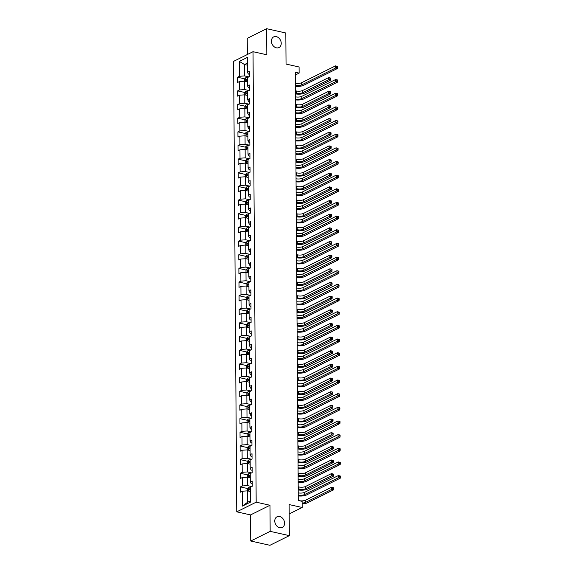 <?xml version="1.0" encoding="UTF-8"?>
<svg xmlns="http://www.w3.org/2000/svg" width="574" height="574" viewBox="0 0 574 574"><rect width="100%" height="100%" fill="white"/><g stroke="black" fill="none" stroke-linecap="round" stroke-linejoin="round"><path stroke-width="0.86" d="M279.631 516.514A5.948 4.614 -116.4 0 1 284.381 521.615A5.948 4.614 -116.4 0 1 282.322 527.441A5.948 4.614 -116.4 0 1 279.71 527.721A5.948 4.614 -116.4 0 1 274.968 522.613A5.948 4.614 -116.4 0 1 277.027 516.787A5.948 4.614 -116.4 0 1 279.631 516.514M276.281 36.621A5.948 4.614 -116.4 0 1 281.03 41.73A5.948 4.614 -116.4 0 1 278.971 47.549A5.948 4.614 -116.4 0 1 276.359 47.829A5.948 4.614 -116.4 0 1 271.617 42.727A5.948 4.614 -116.4 0 1 273.676 36.901A5.948 4.614 -116.4 0 1 276.281 36.621M250.745 541.009L269.923 545.3L289.339 535.642L270.167 531.352L269.981 505.264L256.176 502.171L236.753 511.836L250.565 514.921L250.745 541.009L270.167 531.352M256.176 502.171L253.026 51.696L233.611 61.353L236.753 511.836M253.026 51.696L266.838 54.788L266.652 28.7L247.236 38.358L247.351 54.523M266.652 28.7L285.83 32.991L286.046 64.066L299.09 66.986L299.133 73.113L295.294 72.252L298.286 500.499L302.125 501.353L302.168 507.481L289.124 504.568L289.339 535.642M239.351 61.396L239.458 76.277L237.543 77.232L237.579 82.484L239.494 81.537L239.552 89.939L237.636 90.893L237.672 96.145L239.588 95.191L239.645 103.593L237.729 104.547L237.765 109.799L239.681 108.845L239.738 117.247L237.823 118.201L237.858 123.453L239.774 122.499L239.839 130.908L237.923 131.855L237.959 137.107L239.875 136.16L239.932 144.562L238.016 145.516L238.052 150.768L239.968 149.814L240.025 158.216L238.11 159.17L238.145 164.422L240.061 163.468L240.126 171.877L238.21 172.824L238.246 178.076L240.162 177.129L240.219 185.531L238.303 186.485L238.339 191.738L240.255 190.783L240.312 199.185L238.397 200.139L238.432 205.392L240.348 204.437L240.406 212.839L238.49 213.793L238.533 219.046L240.449 218.091L240.506 226.5L238.59 227.448L238.626 232.707L240.542 231.752L240.599 240.154L238.684 241.109L238.719 246.361L240.635 245.407L240.693 253.808L238.777 254.763L238.813 260.015L240.728 259.061L240.793 267.47L238.877 268.417L238.913 273.669L240.829 272.722L240.886 281.124L238.971 282.078L239.006 287.33L240.922 286.376L240.98 294.778L239.064 295.732L239.1 300.984L241.015 300.03L241.073 308.432L239.157 309.386L239.2 314.638L241.116 313.684L241.173 322.093L239.258 323.047L239.293 328.299L241.209 327.345L241.267 335.747L239.351 336.701L239.387 341.953L241.302 340.999L241.36 349.401L239.444 350.355L239.48 355.607L241.396 354.653L241.46 363.062L239.545 364.009L239.58 369.261L241.496 368.314L241.554 376.716L239.638 377.67L239.674 382.923L241.589 381.968L241.647 390.37L239.731 391.325L239.767 396.577L241.683 395.622L241.74 404.024L239.824 404.979L239.867 410.231L241.783 409.276L241.841 417.685L239.925 418.64L239.961 423.892L241.876 422.938L241.934 431.339L240.018 432.294L240.054 437.546L241.97 436.592L242.027 444.994L240.111 445.948L240.147 451.2L242.063 450.246L242.128 458.655L240.212 459.602L240.248 464.854L242.163 463.907L242.221 472.309L240.305 473.263L240.341 478.515L242.257 477.561L242.314 485.963L240.398 486.917L240.434 492.169L242.35 491.215L242.458 506.096L250.436 502.128L250.329 487.247L252.244 486.293L252.208 481.041L250.293 481.995L250.235 473.593L252.151 472.639L252.115 467.387L250.199 468.341L250.142 459.939L252.058 458.985L252.015 453.733L250.099 454.687L250.042 446.278L251.957 445.331L251.921 440.071L250.006 441.026L249.948 432.624L251.864 431.67L251.828 426.417L249.912 427.372L249.855 418.97L251.771 418.016L251.735 412.763L249.819 413.718L249.755 405.309L251.67 404.361L251.634 399.109L249.719 400.056L249.661 391.655L251.577 390.7L251.541 385.448L249.625 386.402L249.568 378.001L251.484 377.046L251.448 371.794L249.532 372.748L249.475 364.347L251.39 363.392L251.347 358.14L249.432 359.094L249.374 350.685L251.29 349.731L251.254 344.479L249.338 345.433L249.281 337.031L251.197 336.077L251.161 330.825L249.245 331.779L249.188 323.377L251.103 322.423L251.068 317.171L249.152 318.125L249.087 309.716L251.003 308.769L250.967 303.517L249.051 304.464L248.994 296.062L250.91 295.108L250.874 289.856L248.958 290.81L248.901 282.408L250.816 281.454L250.781 276.202L248.865 277.156L248.807 268.754L250.723 267.8L250.68 262.548L248.764 263.502L248.707 255.093L250.623 254.138L250.587 248.886L248.671 249.841L248.614 241.439L250.529 240.484L250.494 235.232L248.578 236.187L248.52 227.785L250.436 226.83L250.4 221.578L248.485 222.533L248.42 214.124L250.336 213.176L250.3 207.924L248.384 208.871L248.327 200.469L250.242 199.515L250.207 194.263L248.291 195.217L248.233 186.815L250.149 185.861L250.113 180.609L248.198 181.563L248.14 173.161L250.056 172.207L250.013 166.955L248.097 167.902L248.04 159.5L249.955 158.546L249.92 153.294L248.004 154.248L247.946 145.846L249.862 144.892L249.826 139.64L247.911 140.594L247.853 132.192L249.769 131.238L249.733 125.986L247.817 126.94L247.753 118.531L249.668 117.584L249.633 112.332L247.717 113.279L247.659 104.877L249.575 103.923L249.539 98.671L247.624 99.625L247.566 91.223L249.482 90.269L249.446 85.017L247.53 85.971L247.473 77.562L249.389 76.615L249.346 71.363L247.43 72.31L247.329 57.429L239.351 61.396L244.546 64.546L244.624 75.926L248.865 76.873M250.293 481.995L251.261 483.724L252.23 483.947M251.721 486.558L247.48 485.604L247.423 477.202L250.264 477.841M242.314 485.963L247.48 485.604M242.257 477.561L247.423 477.202L247.423 475.2L248.434 473.837L248.463 477.432M250.199 468.341L251.168 470.07L252.137 470.285M251.627 472.897L247.387 471.95L247.329 463.548L250.171 464.179M242.221 472.309L247.387 471.95M242.163 463.907L247.329 463.548L247.322 461.546L248.341 460.183L248.37 463.778M250.099 454.687L251.075 456.416L252.036 456.631M251.534 459.243L247.294 458.296L247.236 449.894L250.07 450.525A2.461 0.825 -0.4 0 0 250.02 450.511M242.128 458.655L247.294 458.296M242.063 450.246L247.236 449.894L247.229 447.885L248.248 446.522L248.269 450.124M250.006 441.026L250.974 442.762L251.943 442.977M251.441 445.589L247.2 444.635L247.136 436.233L249.977 436.871M242.027 444.994L247.2 444.635M241.97 436.592L247.136 436.233L247.136 434.231L248.155 432.868L248.176 436.47M249.912 427.372L250.881 429.101L251.85 429.316M251.34 431.928L247.1 430.981L247.042 422.579L249.884 423.217A2.461 0.825 -0.4 0 0 249.826 423.203M241.934 431.339L247.1 430.981M241.876 422.938L247.042 422.579L247.035 420.577L248.054 419.214L248.083 422.808M249.819 413.718L250.788 415.447L251.749 415.662M251.247 418.274L247.007 417.327L246.949 408.925L249.79 409.556A2.461 0.825 -0.4 0 0 249.733 409.549M241.841 417.685L247.007 417.327M241.783 409.276L246.949 408.925L246.942 406.916L247.961 405.553L247.99 409.154M249.719 400.056L250.687 401.793L251.656 402.008M251.154 404.62L246.913 403.673L246.849 395.264L249.69 395.902M241.74 404.024L246.913 403.673M241.683 395.622L246.849 395.264L246.849 393.262L247.868 391.899L247.889 395.5M249.625 386.402L250.594 388.132L251.563 388.354M251.053 390.966L246.813 390.011L246.755 381.61L249.597 382.248A2.461 0.825 -0.4 0 0 249.547 382.234M241.647 390.37L246.813 390.011M241.589 381.968L246.755 381.61M249.532 372.748L250.501 374.478L251.469 374.693M250.96 377.305L246.72 376.357L246.662 367.956L249.503 368.587A2.461 0.825 -0.4 0 0 249.446 368.58M241.554 376.716L246.72 376.357M241.496 368.314L246.662 367.956L246.655 365.954L247.674 364.59L247.703 368.185M249.432 359.094L250.4 360.824L251.369 361.039M250.867 363.651L246.626 362.703L246.569 354.294L249.403 354.933M241.46 363.062L246.626 362.703M241.396 354.653L246.569 354.294L246.562 352.293L247.581 350.929L247.602 354.531M249.338 345.433L250.307 347.162L251.276 347.385M250.773 349.997L246.533 349.042L246.468 340.64L249.31 341.279A2.461 0.825 -0.4 0 0 249.26 341.265M241.36 349.401L246.533 349.042M241.302 340.999L246.468 340.64M249.245 331.779L250.214 333.508L251.182 333.724M250.673 336.335L246.433 335.388L246.375 326.986L249.216 327.618A2.461 0.825 -0.4 0 0 249.159 327.611M241.267 335.747L246.433 335.388M241.209 327.345L246.375 326.986L246.368 324.984L247.387 323.621L247.416 327.216M249.152 318.125L250.121 319.854L251.082 320.07M250.58 322.681L246.339 321.734L246.282 313.332L249.123 313.964M241.173 322.093L246.339 321.734M241.116 313.684L246.282 313.332L246.275 311.323L247.294 309.96L247.322 313.562M249.051 304.464L250.02 306.2L250.989 306.416M250.486 309.027L246.246 308.08L246.181 299.671L249.023 300.31A2.461 0.825 -0.4 0 0 248.972 300.295M241.073 308.432L246.246 308.08M241.015 300.03L246.181 299.671M248.958 290.81L249.927 292.539L250.895 292.754M250.386 295.373L246.146 294.419L246.088 286.017L248.929 286.656A2.461 0.825 -0.4 0 0 248.879 286.641M240.98 294.778L246.146 294.419M240.922 286.376L246.088 286.017L246.088 284.015L247.1 282.652L247.129 286.247M248.865 277.156L249.834 278.885L250.802 279.1M250.293 281.712L246.052 280.765L245.995 272.363L248.836 272.994M240.886 281.124L246.052 280.765M240.829 272.722L245.995 272.363L245.988 270.354L247.007 268.998L247.035 272.593M248.764 263.502L249.733 265.231L250.702 265.446M250.199 268.058L245.959 267.111L245.902 258.702L248.736 259.34A2.461 0.825 -0.4 0 0 248.686 259.326M240.793 267.47L245.959 267.111M240.728 259.061L245.902 258.702M248.671 249.841L249.64 251.57L250.608 251.792M250.099 254.404L245.866 253.45L245.801 245.048L248.642 245.686A2.461 0.825 -0.4 0 0 248.592 245.672M240.693 253.808L245.866 253.45M240.635 245.407L245.801 245.048L245.801 243.046L246.82 241.683L246.842 245.285M248.578 236.187L249.547 237.916L250.515 238.131M250.006 240.743L245.765 239.796L245.708 231.394L248.549 232.025M240.599 240.154L245.765 239.796M240.542 231.752L245.708 231.394L245.701 229.392L246.72 228.029L246.748 231.623M248.485 222.533L249.453 224.262L250.415 224.477M249.912 227.089L245.672 226.142L245.615 217.74L248.456 218.371A2.461 0.825 -0.4 0 0 248.399 218.357M240.506 226.5L245.672 226.142M240.449 218.091L245.615 217.74M248.384 208.871L249.353 210.608L250.321 210.823M249.819 213.435L245.579 212.488L245.514 204.079L248.355 204.717A2.461 0.825 -0.4 0 0 248.305 204.703M240.406 212.839L245.579 212.488M240.348 204.437L245.514 204.079L245.514 202.077L246.533 200.713L246.555 204.315M248.291 195.217L249.26 196.947L250.228 197.162M249.719 199.781L245.478 198.826L245.421 190.424L248.262 191.063M240.312 199.185L245.478 198.826M240.255 190.783L245.421 190.424L245.421 188.423L246.433 187.059L246.461 190.654M248.198 181.563L249.166 183.293L250.135 183.508M249.625 186.119L245.385 185.172L245.328 176.77L248.169 177.402A2.461 0.825 -0.4 0 0 248.112 177.395M240.219 185.531L245.385 185.172M240.162 177.129L245.328 176.77M248.097 167.902L249.066 169.639L250.034 169.854M249.532 172.465L245.292 171.518L245.234 163.109L248.068 163.748A2.461 0.825 -0.4 0 0 248.018 163.733M240.126 171.877L245.292 171.518M240.061 163.468L245.234 163.109L245.227 161.107L246.246 159.744L246.268 163.346M248.004 154.248L248.972 155.977L249.941 156.2M249.432 158.811L245.191 157.857L245.134 149.455L247.975 150.094M240.025 158.216L245.191 157.857M239.968 149.814L245.134 149.455L245.134 147.453L246.153 146.09L246.174 149.692M247.911 140.594L248.879 142.323L249.848 142.539M249.338 145.15L245.098 144.203L245.041 135.801L247.882 136.433A2.461 0.825 -0.4 0 0 247.825 136.425M239.932 144.562L245.098 144.203M239.875 136.16L245.041 135.801M247.817 126.94L248.786 128.669L249.747 128.885M249.245 131.496L245.005 130.549L244.947 122.147L247.789 122.779A2.461 0.825 -0.4 0 0 247.731 122.764M239.839 130.908L245.005 130.549M239.774 122.499L244.947 122.147L244.94 120.138L245.959 118.775L245.981 122.377M247.717 113.279L248.686 115.015L249.654 115.231M249.152 117.842L244.911 116.895L244.847 108.486L247.688 109.125M239.738 117.247L244.911 116.895M239.681 108.845L244.847 108.486L244.847 106.484L245.866 105.121L245.887 108.723M247.624 99.625L248.592 101.354L249.561 101.569M249.051 104.181L244.811 103.234L244.754 94.832L247.595 95.471A2.461 0.825 -0.4 0 0 247.538 95.456M239.645 103.593L244.811 103.234M239.588 95.191L244.754 94.832M247.53 85.971L248.499 87.7L249.468 87.915M248.958 90.527L244.718 89.58L244.66 81.178L247.502 81.809A2.461 0.825 -0.4 0 0 247.444 81.802M239.552 89.939L244.718 89.58M239.494 81.537L244.66 81.178L244.653 79.169L245.672 77.813L245.701 81.408M247.43 72.31L248.399 74.046L249.367 74.261M247.38 65.178L244.546 64.546L247.365 63.14M239.458 76.277L244.624 75.926M289.188 513.938L302.168 507.481M295.316 75.015L299.133 73.113M250.307 491.48A2.461 0.825 -0.4 0 1 250.357 491.48L247.523 490.856L247.602 502.236L250.422 500.837M242.458 506.096L247.602 502.236M242.35 491.215L247.523 490.856M237.543 77.232L244.876 78.875M237.636 90.893L244.969 92.529M237.729 104.547L245.069 106.19M237.823 118.201L245.163 119.844M237.923 131.855L245.256 133.498M238.016 145.516L245.356 147.159M238.11 159.17L245.45 160.813M238.21 172.824L245.543 174.467M238.303 186.485L245.636 188.121M238.397 200.139L245.737 201.783M238.49 213.793L245.83 215.437M238.59 227.448L245.923 229.091M238.684 241.109L246.024 242.752M238.777 254.763L246.117 256.406M238.877 268.417L246.21 270.06M238.971 282.078L246.303 283.714M239.064 295.732L246.404 297.375M239.157 309.386L246.497 311.029M239.258 323.047L246.59 324.683M239.351 336.701L246.691 338.344M239.444 350.355L246.784 351.998M239.545 364.009L246.877 365.652M239.638 377.67L246.971 379.314M239.731 391.325L247.071 392.968M239.824 404.979L247.164 406.622M239.925 418.64L247.258 420.276M240.018 432.294L247.358 433.937M240.111 445.948L247.451 447.591M240.212 459.602L247.545 461.245M240.305 473.263L247.638 474.906M240.398 486.917L247.738 488.56M269.981 505.264L250.565 514.921M295.373 83.187A4.649 1.564 179.6 0 0 301.666 82.706L335.496 65.881L337.412 66.311L336.759 66.326L336.766 67.201L337.526 67.373L337.526 66.498M295.388 85.375A4.649 1.564 179.6 0 0 301.68 84.895L335.51 68.069L335.496 65.881L336.759 66.326M336.766 67.201L335.51 68.069L337.426 68.5L303.603 85.325A6.974 2.346 -0.4 0 1 295.395 86.244M337.426 68.5L337.526 67.373M245.672 77.813L245.701 77.777A2.461 0.825 -0.4 0 1 247.753 77.411L247.774 77.411M247.48 79.083A2.461 0.825 179.6 0 0 246.196 79.262L246.203 80.317A2.461 0.825 -0.4 0 1 247.487 80.13M246.196 79.262L247.301 79.513A1.256 0.423 -0.4 0 1 247.48 79.492M295.423 90.771L296.22 90.95A4.649 1.564 179.6 0 0 302.677 90.498L328.629 77.59L330.545 78.021L329.892 78.035L329.899 78.911L330.667 79.083L330.66 78.207M295.438 92.959L296.234 93.139A4.649 1.564 179.6 0 0 302.692 92.687L328.644 79.779L328.629 77.59L329.892 78.035M329.899 78.911L328.644 79.779L330.567 80.209L304.607 93.117A6.974 2.346 -0.4 0 1 295.445 93.892M330.567 80.209L330.667 79.083M295.466 96.841A4.649 1.564 179.6 0 0 301.766 96.36L335.589 79.535L337.505 79.965L336.852 79.98L336.859 80.855L337.627 81.027L337.62 80.152M295.481 99.029A4.649 1.564 179.6 0 0 301.781 98.549L335.603 81.723L335.589 79.535L336.852 79.98M336.859 80.855L335.603 81.723L337.519 82.154L303.696 98.979A6.974 2.346 -0.4 0 1 295.488 99.898M337.519 82.154L337.627 81.027M295.567 110.502A4.649 1.564 179.6 0 0 301.859 110.014L335.682 93.189L337.605 93.619L336.945 93.641L336.952 94.516L337.72 94.681L337.713 93.806M295.581 112.691A4.649 1.564 179.6 0 0 301.874 112.203L335.704 95.377L335.682 93.189L336.945 93.641M336.952 94.516L335.704 95.377L337.62 95.808L303.789 112.633A6.974 2.346 -0.4 0 1 295.588 113.552M337.62 95.808L337.72 94.681M244.768 94.832L244.754 92.83L245.794 91.431A2.461 0.825 -0.4 0 1 247.846 91.072L247.846 91.079M247.573 92.737A2.461 0.825 179.6 0 0 246.296 92.916L246.303 93.971A2.461 0.825 -0.4 0 1 247.581 93.792M246.296 92.916L247.401 93.167A1.256 0.423 -0.4 0 1 247.581 93.146M295.524 104.425L296.313 104.604A4.649 1.564 179.6 0 0 302.771 104.159L328.723 91.244L330.646 91.675L329.985 91.697L329.993 92.572L330.76 92.737L330.753 91.862M295.538 106.613L296.327 106.793A4.649 1.564 179.6 0 0 302.785 106.348L328.744 93.433L328.723 91.244L329.985 91.697M329.993 92.572L328.744 93.433L330.66 93.863L304.708 106.771A6.974 2.346 -0.4 0 1 295.545 107.553M330.66 93.863L330.76 92.737M245.866 105.121L245.887 105.085A2.461 0.825 -0.4 0 1 247.946 104.726L247.961 104.726M247.674 106.398A2.461 0.825 179.6 0 0 246.389 106.577L246.397 107.625A2.461 0.825 -0.4 0 1 247.681 107.446M246.389 106.577L247.494 106.821A1.256 0.423 -0.4 0 1 247.674 106.807M295.617 118.079L296.406 118.258A4.649 1.564 179.6 0 0 302.864 117.813L328.823 104.906L330.739 105.329L330.086 105.351L330.093 106.226L330.854 106.398L330.854 105.523M295.632 120.275L296.421 120.447A4.649 1.564 179.6 0 0 302.885 120.002L328.837 107.094L328.823 104.906L330.086 105.351M330.093 106.226L328.837 107.094L330.753 107.517L304.801 120.432A6.974 2.346 -0.4 0 1 295.639 121.207M330.753 107.517L330.854 106.398M295.66 124.156A4.649 1.564 179.6 0 0 301.953 123.675L335.783 106.85L337.699 107.273L337.046 107.295L337.046 108.17L337.813 108.343L337.806 107.467M295.675 126.345A4.649 1.564 179.6 0 0 301.967 125.864L335.797 109.038L335.783 106.85L337.046 107.295M337.046 108.17L335.797 109.038L337.713 109.462L303.883 126.287A6.974 2.346 -0.4 0 1 295.682 127.213M337.713 109.462L337.813 108.343M295.754 137.81A4.649 1.564 179.6 0 0 302.046 137.329L335.876 120.504L337.792 120.935L337.139 120.949L337.146 121.824L337.914 121.997L337.907 121.121M295.768 139.999A4.649 1.564 179.6 0 0 302.06 139.518L335.89 122.693L335.876 120.504L337.139 120.949M337.146 121.824L335.89 122.693L337.806 123.123L303.983 139.948A6.974 2.346 -0.4 0 1 295.775 140.867M337.806 123.123L337.914 121.997M295.847 151.464A4.649 1.564 179.6 0 0 302.146 150.984L335.969 134.158L337.892 134.589L337.232 134.603L337.239 135.478L338.007 135.651L338 134.775M295.868 153.653A4.649 1.564 179.6 0 0 302.161 153.172L335.984 136.347L335.969 134.158L337.232 134.603M337.239 135.478L335.984 136.347L337.907 136.777L304.077 153.602A6.974 2.346 -0.4 0 1 295.868 154.521M337.907 136.777L338.007 135.651M245.959 118.775L245.988 118.746A2.461 0.825 -0.4 0 1 248.04 118.38L248.061 118.38M247.767 120.052A2.461 0.825 179.6 0 0 246.483 120.231L246.49 121.279A2.461 0.825 -0.4 0 1 247.774 121.1M246.483 120.231L247.588 120.475A1.256 0.423 -0.4 0 1 247.767 120.461M295.71 131.74L296.5 131.912A4.649 1.564 179.6 0 0 302.964 131.468L328.916 118.56L330.832 118.99L330.179 119.005L330.186 119.88L330.954 120.052L330.947 119.177M295.725 133.929L296.521 134.101A4.649 1.564 179.6 0 0 302.979 133.656L328.931 120.748L328.916 118.56L330.179 119.005M330.186 119.88L328.931 120.748L330.846 121.179L304.894 134.086A6.974 2.346 -0.4 0 1 295.732 134.861M330.846 121.179L330.954 120.052M245.048 135.801L245.033 133.799L246.081 132.4A2.461 0.825 -0.4 0 1 248.133 132.042L248.133 132.049M247.86 133.706A2.461 0.825 179.6 0 0 246.583 133.886L246.59 134.94A2.461 0.825 -0.4 0 1 247.868 134.761M246.583 133.886L247.681 134.137A1.256 0.423 -0.4 0 1 247.868 134.115M295.804 145.394L296.6 145.574A4.649 1.564 179.6 0 0 303.058 145.122L329.01 132.214L330.933 132.644L330.272 132.659L330.28 133.534L331.047 133.706L331.04 132.831M295.825 147.583L296.615 147.762A4.649 1.564 179.6 0 0 303.072 147.31L329.024 134.402L329.01 132.214L330.272 132.659M330.28 133.534L329.024 134.402L330.947 134.833L304.988 147.74A6.974 2.346 -0.4 0 1 295.832 148.523M330.947 134.833L331.047 133.706M246.153 146.09L246.174 146.054A2.461 0.825 -0.4 0 1 248.233 145.696L248.248 145.696M247.954 147.36A2.461 0.825 179.6 0 0 246.677 147.547L246.684 148.594A2.461 0.825 -0.4 0 1 247.961 148.415M246.677 147.547L247.781 147.791A1.256 0.423 -0.4 0 1 247.961 147.776M295.904 159.048L296.693 159.228A4.649 1.564 179.6 0 0 303.151 158.783L329.11 145.875L331.026 146.298L330.373 146.32L330.373 147.195L331.141 147.367L331.133 146.492M295.919 161.237L296.708 161.416A4.649 1.564 179.6 0 0 303.165 160.971L329.124 148.063L329.11 145.875L330.373 146.32M330.373 147.195L329.124 148.063L331.04 148.487L305.088 161.402A6.974 2.346 -0.4 0 1 295.926 162.177M331.04 148.487L331.141 147.367M246.246 159.744L246.275 159.708A2.461 0.825 -0.4 0 1 248.327 159.35L248.348 159.35M248.054 161.021A2.461 0.825 179.6 0 0 246.77 161.201L246.777 162.248A2.461 0.825 -0.4 0 1 248.061 162.069M246.77 161.201L247.875 161.445A1.256 0.423 -0.4 0 1 248.054 161.43M295.997 172.709L296.787 172.882A4.649 1.564 179.6 0 0 303.251 172.437L329.203 159.529L331.119 159.959L330.466 159.974L330.473 160.849L331.241 161.021L331.234 160.146M296.012 174.898L296.801 175.07A4.649 1.564 179.6 0 0 303.266 174.625L329.218 161.717L329.203 159.529L330.466 159.974M330.473 160.849L329.218 161.717L331.133 162.148L305.181 175.056A6.974 2.346 -0.4 0 1 296.019 175.831M331.133 162.148L331.241 161.021M245.335 176.77L245.32 174.761L246.368 173.37A2.461 0.825 -0.4 0 1 248.42 173.011L248.42 173.018M248.147 174.675A2.461 0.825 179.6 0 0 246.863 174.855L246.87 175.909A2.461 0.825 -0.4 0 1 248.155 175.723M246.863 174.855L247.968 175.106A1.256 0.423 -0.4 0 1 248.147 175.084M296.091 186.363L296.887 186.543A4.649 1.564 179.6 0 0 303.345 186.091L329.297 173.183L331.212 173.613L330.559 173.628L330.567 174.503L331.334 174.675L331.327 173.8M296.105 188.552L296.901 188.731A4.649 1.564 179.6 0 0 303.359 188.279L329.311 175.371L329.297 173.183L330.559 173.628M330.567 174.503L329.311 175.371L331.234 175.802L305.275 188.71A6.974 2.346 -0.4 0 1 296.112 189.485M331.234 175.802L331.334 174.675M246.433 187.059L246.461 187.024A2.461 0.825 -0.4 0 1 248.513 186.665L248.535 186.665M248.241 188.329A2.461 0.825 179.6 0 0 246.964 188.509L246.971 189.564A2.461 0.825 -0.4 0 1 248.248 189.384M246.964 188.509L248.068 188.76A1.256 0.423 -0.4 0 1 248.248 188.738M296.191 200.017L296.98 200.197A4.649 1.564 179.6 0 0 303.438 199.752L329.39 186.837L331.313 187.268L330.653 187.289L330.66 188.164L331.428 188.329L331.42 187.454M296.206 202.206L296.995 202.385A4.649 1.564 179.6 0 0 303.452 201.94L329.411 189.025L329.39 186.837L330.653 187.289M330.66 188.164L329.411 189.025L331.327 189.456L305.375 202.364A6.974 2.346 -0.4 0 1 296.213 203.146M331.327 189.456L331.428 188.329M246.533 200.713L246.555 200.678A2.461 0.825 -0.4 0 1 248.614 200.319L248.614 200.326M248.341 201.991A2.461 0.825 179.6 0 0 247.057 202.17L247.064 203.218A2.461 0.825 -0.4 0 1 248.348 203.038M247.057 202.17L248.162 202.414A1.256 0.423 -0.4 0 1 248.341 202.4M296.284 213.679L297.074 213.851A4.649 1.564 179.6 0 0 303.531 213.406L329.49 200.498L331.406 200.929L330.753 200.943L330.76 201.818L331.521 201.991L331.521 201.115M296.299 215.867L297.088 216.039A4.649 1.564 179.6 0 0 303.553 215.594L329.505 202.687L329.49 200.498L330.753 200.943M330.76 201.818L329.505 202.687L331.42 203.117L305.468 216.025A6.974 2.346 -0.4 0 1 296.306 216.8M331.42 203.117L331.521 201.991M245.622 217.74L245.607 215.731L246.626 214.367A2.461 0.825 -0.4 0 1 248.707 213.973L248.707 213.987M248.434 215.645A2.461 0.825 179.6 0 0 247.15 215.824L247.157 216.872A2.461 0.825 -0.4 0 1 248.442 216.692M247.15 215.824L248.255 216.068A1.256 0.423 -0.4 0 1 248.434 216.054M296.378 227.333L297.167 227.505A4.649 1.564 179.6 0 0 303.632 227.06L329.584 214.152L331.499 214.583L330.846 214.597L330.854 215.472L331.621 215.645L331.614 214.769M296.392 229.521L297.188 229.693A4.649 1.564 179.6 0 0 303.646 229.248L329.598 216.341L329.584 214.152L330.846 214.597M330.854 215.472L329.598 216.341L331.514 216.771L305.562 229.679A6.974 2.346 -0.4 0 1 296.399 230.454M331.514 216.771L331.621 215.645M246.72 228.029L246.748 227.993A2.461 0.825 -0.4 0 1 248.8 227.634L248.822 227.634M248.528 229.299A2.461 0.825 179.6 0 0 247.251 229.478L247.258 230.533A2.461 0.825 -0.4 0 1 248.535 230.353M247.251 229.478L248.348 229.729A1.256 0.423 -0.4 0 1 248.535 229.708M296.478 240.987L297.267 241.166A4.649 1.564 179.6 0 0 303.725 240.714L329.677 227.806L331.6 228.237L330.94 228.251L330.947 229.126L331.715 229.299L331.707 228.423M296.493 243.175L297.282 243.354A4.649 1.564 179.6 0 0 303.739 242.902L329.691 229.995L329.677 227.806L330.94 228.251M330.947 229.126L329.691 229.995L331.614 230.425L305.655 243.333A6.974 2.346 -0.4 0 1 296.5 244.115M331.614 230.425L331.715 229.299M246.82 241.683L246.842 241.647A2.461 0.825 -0.4 0 1 248.901 241.288L248.901 241.295M248.621 242.96A2.461 0.825 179.6 0 0 247.344 243.139L247.351 244.187A2.461 0.825 -0.4 0 1 248.628 244.007M247.344 243.139L248.449 243.383A1.256 0.423 -0.4 0 1 248.628 243.369M296.571 254.641L297.361 254.82A4.649 1.564 179.6 0 0 303.818 254.375L329.777 241.467L331.693 241.891L331.04 241.912L331.04 242.788L331.808 242.96L331.801 242.084M296.586 256.829L297.375 257.009A4.649 1.564 179.6 0 0 303.833 256.564L329.792 243.656L329.777 241.467L331.04 241.912M331.04 242.788L329.792 243.656L331.707 244.079L305.755 256.994A6.974 2.346 -0.4 0 1 296.593 257.769M331.707 244.079L331.808 242.96M245.909 258.709L245.894 256.7L246.942 255.301A2.461 0.825 -0.4 0 1 248.994 254.942L248.994 254.956M248.721 256.614A2.461 0.825 179.6 0 0 247.437 256.793L247.444 257.841A2.461 0.825 -0.4 0 1 248.729 257.661M247.437 256.793L248.542 257.037A1.256 0.423 -0.4 0 1 248.721 257.023M296.665 268.302L297.454 268.474A4.649 1.564 179.6 0 0 303.919 268.029L329.871 255.121L331.786 255.552L331.133 255.566L331.141 256.442L331.908 256.614L331.901 255.739M296.679 270.49L297.468 270.663A4.649 1.564 179.6 0 0 303.933 270.218L329.885 257.31L329.871 255.121L331.133 255.566M331.141 256.442L329.885 257.31L331.801 257.74L305.849 270.648A6.974 2.346 -0.4 0 1 296.686 271.423M331.801 257.74L331.908 256.614M247.007 268.998L247.035 268.962A2.461 0.825 -0.4 0 1 249.087 268.603L249.109 268.603M248.815 270.268A2.461 0.825 179.6 0 0 247.53 270.447L247.538 271.502A2.461 0.825 -0.4 0 1 248.822 271.323M247.53 270.447L248.635 270.698A1.256 0.423 -0.4 0 1 248.815 270.677M296.758 281.956L297.554 282.135A4.649 1.564 179.6 0 0 304.012 281.683L329.964 268.776L331.88 269.206L331.227 269.22L331.234 270.096L332.002 270.268L331.994 269.393M296.78 284.144L297.569 284.324A4.649 1.564 179.6 0 0 304.026 283.872L329.978 270.964L329.964 268.776L331.227 269.22M331.234 270.096L329.978 270.964L331.901 271.394L305.942 284.302A6.974 2.346 -0.4 0 1 296.78 285.084M331.901 271.394L332.002 270.268M247.1 282.652L247.129 282.616A2.461 0.825 -0.4 0 1 249.181 282.257L249.181 282.264M248.908 283.922A2.461 0.825 179.6 0 0 247.631 284.101L247.638 285.156A2.461 0.825 -0.4 0 1 248.915 284.977M247.631 284.101L248.736 284.352A1.256 0.423 -0.4 0 1 248.915 284.331M296.858 295.61L297.648 295.789A4.649 1.564 179.6 0 0 304.105 295.345L330.057 282.43L331.98 282.86L331.32 282.882L331.327 283.757L332.095 283.929L332.088 283.054M296.873 297.798L297.662 297.978A4.649 1.564 179.6 0 0 304.12 297.533L330.079 284.618L330.057 282.43L331.32 282.882M331.327 283.757L330.079 284.618L331.994 285.048L306.042 297.956A6.974 2.346 -0.4 0 1 296.88 298.738M331.994 285.048L332.095 283.929M246.196 299.678L246.181 297.669L247.222 296.27A2.461 0.825 -0.4 0 1 249.281 295.911L249.281 295.919M249.008 297.583A2.461 0.825 179.6 0 0 247.724 297.762L247.731 298.81A2.461 0.825 -0.4 0 1 249.016 298.631M247.724 297.762L248.829 298.006A1.256 0.423 -0.4 0 1 249.008 297.992M296.952 309.271L297.741 309.443A4.649 1.564 179.6 0 0 304.198 308.999L330.158 296.091L332.073 296.521L331.42 296.536L331.428 297.411L332.188 297.583L332.188 296.708M296.966 311.46L297.755 311.632A4.649 1.564 179.6 0 0 304.22 311.187L330.172 298.279L330.158 296.091L331.42 296.536M331.428 297.411L330.172 298.279L332.088 298.71L306.136 311.617A6.974 2.346 -0.4 0 1 296.973 312.392M332.088 298.71L332.188 297.583M247.294 309.96L247.322 309.931A2.461 0.825 -0.4 0 1 249.374 309.565L249.396 309.565M249.102 311.237A2.461 0.825 179.6 0 0 247.817 311.417L247.825 312.464A2.461 0.825 -0.4 0 1 249.109 312.285M247.817 311.417L248.922 311.66A1.256 0.423 -0.4 0 1 249.102 311.646M297.045 322.925L297.834 323.105A4.649 1.564 179.6 0 0 304.299 322.653L330.251 309.745L332.167 310.175L331.514 310.19L331.521 311.065L332.289 311.237L332.281 310.362M297.059 325.114L297.856 325.293A4.649 1.564 179.6 0 0 304.313 324.841L330.265 311.933L330.251 309.745L331.514 310.19M331.521 311.065L330.265 311.933L332.181 312.364L306.229 325.271A6.974 2.346 -0.4 0 1 297.067 326.046M332.181 312.364L332.289 311.237M247.387 323.621L247.416 323.585A2.461 0.825 -0.4 0 1 249.468 323.227L249.468 323.234M249.195 324.891A2.461 0.825 179.6 0 0 247.918 325.071L247.925 326.125A2.461 0.825 -0.4 0 1 249.202 325.946M247.918 325.071L249.016 325.322A1.256 0.423 -0.4 0 1 249.202 325.3M297.145 336.579L297.935 336.759A4.649 1.564 179.6 0 0 304.392 336.307L330.344 323.399L332.267 323.829L331.607 323.844L331.614 324.719L332.382 324.891L332.375 324.016M297.16 338.768L297.949 338.947A4.649 1.564 179.6 0 0 304.407 338.502L330.359 325.587L330.344 323.399L331.607 323.844M331.614 324.719L330.359 325.587L332.281 326.018L306.322 338.925A6.974 2.346 -0.4 0 1 297.167 339.708M332.281 326.018L332.382 324.891M246.483 340.647L246.468 338.638L247.509 337.239A2.461 0.825 -0.4 0 1 249.568 336.881L249.568 336.888M249.288 338.552A2.461 0.825 179.6 0 0 248.011 338.732L248.018 339.779A2.461 0.825 -0.4 0 1 249.295 339.6M248.011 338.732L249.116 338.976A1.256 0.423 -0.4 0 1 249.295 338.961M297.239 350.233L298.028 350.413A4.649 1.564 179.6 0 0 304.485 349.968L330.445 337.06L332.36 337.483L331.707 337.505L331.707 338.38L332.475 338.552L332.468 337.677M297.253 352.422L298.042 352.601A4.649 1.564 179.6 0 0 304.5 352.156L330.459 339.248L330.445 337.06L331.707 337.505M331.707 338.38L330.459 339.248L332.375 339.672L306.423 352.587A6.974 2.346 -0.4 0 1 297.26 353.362M332.375 339.672L332.475 338.552M247.581 350.929L247.609 350.893A2.461 0.825 -0.4 0 1 249.661 350.535L249.683 350.535M249.389 352.206A2.461 0.825 179.6 0 0 248.104 352.386L248.112 353.433A2.461 0.825 -0.4 0 1 249.396 353.254M248.104 352.386L249.209 352.63A1.256 0.423 -0.4 0 1 249.389 352.615M297.332 363.894L298.121 364.067A4.649 1.564 179.6 0 0 304.586 363.622L330.538 350.714L332.454 351.144L331.801 351.159L331.808 352.034L332.576 352.206L332.568 351.331M297.346 366.083L298.136 366.255A4.649 1.564 179.6 0 0 304.6 365.81L330.552 352.902L330.538 350.714L331.801 351.159M331.808 352.034L330.552 352.902L332.468 353.333L306.516 366.241A6.974 2.346 -0.4 0 1 297.354 367.016M332.468 353.333L332.576 352.206M247.674 364.59L247.703 364.555A2.461 0.825 -0.4 0 1 249.755 364.196L249.755 364.203M249.482 365.86A2.461 0.825 179.6 0 0 248.198 366.04L248.212 367.095A2.461 0.825 -0.4 0 1 249.489 366.915M248.198 366.04L249.303 366.291A1.256 0.423 -0.4 0 1 249.482 366.269M297.425 377.549L298.222 377.728A4.649 1.564 179.6 0 0 304.679 377.276L330.631 364.368L332.547 364.799L331.894 364.813L331.901 365.688L332.669 365.86L332.662 364.985M297.447 379.737L298.236 379.916A4.649 1.564 179.6 0 0 304.694 379.464L330.646 366.556L330.631 364.368L331.894 364.813M331.901 365.688L330.646 366.556L332.568 366.987L306.609 379.895A6.974 2.346 -0.4 0 1 297.447 380.677M332.568 366.987L332.669 365.86M295.947 165.125A4.649 1.564 179.6 0 0 302.24 164.638L336.07 147.819L337.986 148.243L337.325 148.264L337.333 149.14L338.1 149.312L338.093 148.436M295.962 167.314A4.649 1.564 179.6 0 0 302.254 166.826L336.084 150.008L336.07 147.819L337.325 148.264M337.333 149.14L336.084 150.008L338 150.431L304.17 167.256A6.974 2.346 -0.4 0 1 295.969 168.182M338 150.431L338.1 149.312M296.041 178.779A4.649 1.564 179.6 0 0 302.333 178.299L336.163 161.473L338.079 161.904L337.426 161.918L337.433 162.794L338.194 162.966L338.194 162.09M296.055 180.968A4.649 1.564 179.6 0 0 302.347 180.487L336.177 163.662L336.163 161.473L337.426 161.918M337.433 162.794L336.177 163.662L338.093 164.092L304.27 180.918A6.974 2.346 -0.4 0 1 296.062 181.836M338.093 164.092L338.194 162.966M296.134 192.434A4.649 1.564 179.6 0 0 302.433 191.953L336.256 175.127L338.172 175.558L337.519 175.572L337.526 176.448L338.294 176.62L338.287 175.744M296.148 194.622A4.649 1.564 179.6 0 0 302.448 194.141L336.271 177.316L336.256 175.127L337.519 175.572M337.526 176.448L336.271 177.316L338.194 177.746L304.363 194.572A6.974 2.346 -0.4 0 1 296.155 195.49M338.194 177.746L338.294 176.62M296.234 206.095A4.649 1.564 179.6 0 0 302.527 205.607L336.35 188.781L338.273 189.212L337.612 189.233L337.62 190.109L338.387 190.274L338.38 189.398M296.249 208.283A4.649 1.564 179.6 0 0 302.541 207.795L336.371 190.97L336.35 188.781L337.612 189.233M337.62 190.109L336.371 190.97L338.287 191.4L304.457 208.226A6.974 2.346 -0.4 0 1 296.256 209.151M338.287 191.4L338.387 190.274M296.327 219.749A4.649 1.564 179.6 0 0 302.62 219.268L336.45 202.443L338.366 202.873L337.713 202.887L337.713 203.763L338.481 203.935L338.481 203.06M296.342 221.937A4.649 1.564 179.6 0 0 302.634 221.456L336.464 204.631L336.45 202.443L337.713 202.887M337.713 203.763L336.464 204.631L338.38 205.062L304.55 221.88A6.974 2.346 -0.4 0 1 296.349 222.805M338.38 205.062L338.481 203.935M296.421 233.403A4.649 1.564 179.6 0 0 302.713 232.922L336.543 216.097L338.459 216.527L337.806 216.542L337.813 217.417L338.581 217.589L338.574 216.714M296.435 235.591A4.649 1.564 179.6 0 0 302.735 235.11L336.558 218.285L336.543 216.097L337.806 216.542M337.813 217.417L336.558 218.285L338.473 218.716L304.651 235.541A6.974 2.346 -0.4 0 1 296.442 236.459M338.473 218.716L338.581 217.589M296.514 247.057A4.649 1.564 179.6 0 0 302.814 246.576L336.637 229.751L338.56 230.181L337.899 230.196L337.907 231.071L338.674 231.243L338.667 230.368M296.536 249.245A4.649 1.564 179.6 0 0 302.828 248.764L336.651 231.939L336.637 229.751L337.899 230.196M337.907 231.071L336.651 231.939L338.574 232.37L304.744 249.195A6.974 2.346 -0.4 0 1 296.536 250.113M338.574 232.37L338.674 231.243M296.615 260.718A4.649 1.564 179.6 0 0 302.907 260.237L336.737 243.412L338.653 243.835L337.993 243.857L338 244.732L338.768 244.904L338.76 244.029M296.629 262.906A4.649 1.564 179.6 0 0 302.921 262.426L336.751 245.6L336.737 243.412L337.993 243.857M338 244.732L336.751 245.6L338.667 246.024L304.837 262.849A6.974 2.346 -0.4 0 1 296.636 263.775M338.667 246.024L338.768 244.904M296.708 274.372A4.649 1.564 179.6 0 0 303 273.891L336.83 257.066L338.746 257.496L338.093 257.511L338.1 258.386L338.868 258.558L338.861 257.683M296.722 276.56A4.649 1.564 179.6 0 0 303.015 276.08L336.845 259.254L336.83 257.066L338.093 257.511M338.1 258.386L336.845 259.254L338.76 259.685L304.938 276.51A6.974 2.346 -0.4 0 1 296.729 277.429M338.76 259.685L338.868 258.558M296.801 288.026A4.649 1.564 179.6 0 0 303.101 287.545L336.924 270.72L338.839 271.15L338.186 271.165L338.194 272.04L338.961 272.212L338.954 271.337M296.815 290.214A4.649 1.564 179.6 0 0 303.115 289.734L336.938 272.908L336.924 270.72L338.186 271.165M338.194 272.04L336.938 272.908L338.861 273.339L305.031 290.164A6.974 2.346 -0.4 0 1 296.823 291.083M338.861 273.339L338.961 272.212M296.901 301.687A4.649 1.564 179.6 0 0 303.194 301.199L337.017 284.374L338.94 284.804L338.28 284.826L338.287 285.701L339.055 285.874L339.047 284.998M296.916 303.876A4.649 1.564 179.6 0 0 303.208 303.388L337.038 286.562L337.017 284.374L338.28 284.826M338.287 285.701L337.038 286.562L338.954 286.993L305.124 303.818A6.974 2.346 -0.4 0 1 296.923 304.744M338.954 286.993L339.055 285.874M296.995 315.341A4.649 1.564 179.6 0 0 303.287 314.861L337.117 298.035L339.033 298.466L338.38 298.48L338.38 299.355L339.148 299.528L339.148 298.652M297.009 317.53A4.649 1.564 179.6 0 0 303.302 317.049L337.132 300.224L337.117 298.035L338.38 298.48M338.38 299.355L337.132 300.224L339.047 300.654L305.224 317.472A6.974 2.346 -0.4 0 1 297.016 318.398M339.047 300.654L339.148 299.528M297.088 328.995A4.649 1.564 179.6 0 0 303.381 328.515L337.211 311.689L339.126 312.12L338.473 312.134L338.481 313.009L339.248 313.182L339.241 312.306M297.102 331.184A4.649 1.564 179.6 0 0 303.402 330.703L337.225 313.878L337.211 311.689L338.473 312.134M338.481 313.009L337.225 313.878L339.141 314.308L305.318 331.133A6.974 2.346 -0.4 0 1 297.11 332.052M339.141 314.308L339.248 313.182M297.181 342.649A4.649 1.564 179.6 0 0 303.481 342.169L337.304 325.343L339.227 325.774L338.567 325.788L338.574 326.663L339.342 326.836L339.334 325.96M297.203 344.838A4.649 1.564 179.6 0 0 303.495 344.357L337.318 327.532L337.304 325.343L338.567 325.788M338.574 326.663L337.318 327.532L339.241 327.962L305.411 344.787A6.974 2.346 -0.4 0 1 297.203 345.706M339.241 327.962L339.342 326.836M297.282 356.311A4.649 1.564 179.6 0 0 303.574 355.83L337.404 339.004L339.32 339.428L338.66 339.449L338.667 340.325L339.435 340.497L339.428 339.621M297.296 358.499A4.649 1.564 179.6 0 0 303.589 358.018L337.419 341.193L337.404 339.004L338.66 339.449M338.667 340.325L337.419 341.193L339.334 341.616L305.504 358.441A6.974 2.346 -0.4 0 1 297.303 359.367M339.334 341.616L339.435 340.497M297.375 369.965A4.649 1.564 179.6 0 0 303.668 369.484L337.498 352.658L339.413 353.089L338.76 353.103L338.768 353.979L339.535 354.151L339.528 353.275M297.389 372.153A4.649 1.564 179.6 0 0 303.682 371.672L337.512 354.847L337.498 352.658L338.76 353.103M338.768 353.979L337.512 354.847L339.428 355.277L305.605 372.103A6.974 2.346 -0.4 0 1 297.397 373.021M339.428 355.277L339.535 354.151M297.468 383.619A4.649 1.564 179.6 0 0 303.768 383.138L337.591 366.312L339.507 366.743L338.854 366.757L338.861 367.633L339.629 367.805L339.621 366.93M297.483 385.807A4.649 1.564 179.6 0 0 303.782 385.326L337.605 368.501L337.591 366.312L338.854 366.757M338.861 367.633L337.605 368.501L339.528 368.931L305.698 385.757A6.974 2.346 -0.4 0 1 297.49 386.675M339.528 368.931L339.629 367.805M297.569 397.28A4.649 1.564 179.6 0 0 303.861 396.792L337.684 379.966L339.607 380.397L338.947 380.419L338.954 381.294L339.722 381.466L339.715 380.591M297.583 399.468A4.649 1.564 179.6 0 0 303.876 398.98L337.706 382.155L337.684 379.966L338.947 380.419M338.954 381.294L337.706 382.155L339.621 382.585L305.791 399.411A6.974 2.346 -0.4 0 1 297.59 400.336M339.621 382.585L339.722 381.466M297.662 410.934A4.649 1.564 179.6 0 0 303.955 410.453L337.785 393.628L339.7 394.058L339.047 394.073L339.047 394.948L339.815 395.12L339.815 394.245M297.676 413.122A4.649 1.564 179.6 0 0 303.969 412.641L337.799 395.816L337.785 393.628L339.047 394.073M339.047 394.948L337.799 395.816L339.715 396.247L305.892 413.072A6.974 2.346 -0.4 0 1 297.684 413.99M339.715 396.247L339.815 395.12M297.755 424.588A4.649 1.564 179.6 0 0 304.048 424.107L337.878 407.282L339.794 407.712L339.141 407.727L339.148 408.602L339.916 408.774L339.908 407.899M297.77 426.776A4.649 1.564 179.6 0 0 304.069 426.295L337.892 409.47L337.878 407.282L339.141 407.727M339.148 408.602L337.892 409.47L339.808 409.901L305.985 426.726A6.974 2.346 -0.4 0 1 297.777 427.644M339.808 409.901L339.916 408.774M246.77 381.61L246.755 379.608L247.796 378.209A2.461 0.825 -0.4 0 1 249.848 377.85L249.869 377.85M249.575 379.514A2.461 0.825 179.6 0 0 248.298 379.701L248.305 380.749A2.461 0.825 -0.4 0 1 249.582 380.569M248.298 379.701L249.403 379.945A1.256 0.423 -0.4 0 1 249.582 379.931M297.526 391.203L298.315 391.382A4.649 1.564 179.6 0 0 304.772 390.937L330.724 378.022L332.647 378.453L331.987 378.474L331.994 379.349L332.762 379.522L332.755 378.646M297.54 393.391L298.329 393.57A4.649 1.564 179.6 0 0 304.787 393.125L330.746 380.21L330.724 378.022L331.987 378.474M331.994 379.349L330.746 380.21L332.662 380.641L306.71 393.549A6.974 2.346 -0.4 0 1 297.547 394.331M332.662 380.641L332.762 379.522M247.868 391.899L247.889 391.863A2.461 0.825 -0.4 0 1 249.948 391.504L249.963 391.504M249.676 393.176A2.461 0.825 179.6 0 0 248.391 393.355L248.399 394.403A2.461 0.825 -0.4 0 1 249.683 394.223M248.391 393.355L249.496 393.599A1.256 0.423 -0.4 0 1 249.676 393.585M297.619 404.864L298.408 405.036A4.649 1.564 179.6 0 0 304.866 404.591L330.825 391.683L332.741 392.114L332.088 392.128L332.095 393.003L332.855 393.176L332.855 392.3M297.633 407.052L298.423 407.224A4.649 1.564 179.6 0 0 304.887 406.779L330.839 393.872L330.825 391.683L332.088 392.128M332.095 393.003L330.839 393.872L332.755 394.302L306.803 407.21A6.974 2.346 -0.4 0 1 297.641 407.985M332.755 394.302L332.855 393.176M247.961 405.553L247.99 405.524A2.461 0.825 -0.4 0 1 250.042 405.158L250.042 405.172M249.769 406.83A2.461 0.825 179.6 0 0 248.485 407.009L248.492 408.064A2.461 0.825 -0.4 0 1 249.776 407.877M248.485 407.009L249.59 407.26A1.256 0.423 -0.4 0 1 249.769 407.239M297.712 418.518L298.502 418.697A4.649 1.564 179.6 0 0 304.966 418.245L330.918 405.337L332.834 405.768L332.181 405.782L332.188 406.657L332.956 406.83L332.949 405.954M297.727 420.706L298.523 420.886A4.649 1.564 179.6 0 0 304.981 420.433L330.933 407.526L330.918 405.337L332.181 405.782M332.188 406.657L330.933 407.526L332.848 407.956L306.896 420.864A6.974 2.346 -0.4 0 1 297.734 421.639M332.848 407.956L332.956 406.83M248.054 419.214L248.083 419.178A2.461 0.825 -0.4 0 1 250.135 418.819L250.156 418.819M249.862 420.484A2.461 0.825 179.6 0 0 248.585 420.663L248.592 421.718A2.461 0.825 -0.4 0 1 249.869 421.538M248.585 420.663L249.683 420.914A1.256 0.423 -0.4 0 1 249.869 420.893M297.813 432.172L298.602 432.351A4.649 1.564 179.6 0 0 305.059 431.906L331.011 418.991L332.934 419.422L332.274 419.436L332.281 420.311L333.049 420.484L333.042 419.608M297.827 434.36L298.616 434.54A4.649 1.564 179.6 0 0 305.074 434.095L331.026 421.18L331.011 418.991L332.274 419.436M332.281 420.311L331.026 421.18L332.949 421.61L306.99 434.518A6.974 2.346 -0.4 0 1 297.834 435.3M332.949 421.61L333.049 420.484M297.849 438.249A4.649 1.564 179.6 0 0 304.148 437.761L337.971 420.936L339.894 421.366L339.234 421.381L339.241 422.256L340.009 422.428L340.002 421.553M297.87 440.437A4.649 1.564 179.6 0 0 304.163 439.949L337.986 423.124L337.971 420.936L339.234 421.381M339.241 422.256L337.986 423.124L339.908 423.555L306.078 440.38A6.974 2.346 -0.4 0 1 297.87 441.298M339.908 423.555L340.009 422.428M248.155 432.868L248.176 432.832A2.461 0.825 -0.4 0 1 250.235 432.473L250.25 432.473M249.955 434.145A2.461 0.825 179.6 0 0 248.678 434.324L248.686 435.372A2.461 0.825 -0.4 0 1 249.97 435.192M248.678 434.324L249.783 434.568A1.256 0.423 -0.4 0 1 249.963 434.554M297.906 445.826L298.695 446.005A4.649 1.564 179.6 0 0 305.153 445.56L331.112 432.653L333.028 433.076L332.375 433.097L332.375 433.973L333.142 434.145L333.135 433.27M297.92 448.014L298.71 448.194A4.649 1.564 179.6 0 0 305.167 447.749L331.126 434.841L331.112 432.653L332.375 433.097M332.375 433.973L331.126 434.841L333.042 435.264L307.09 448.179A6.974 2.346 -0.4 0 1 297.928 448.954M333.042 435.264L333.142 434.145M297.949 451.903A4.649 1.564 179.6 0 0 304.242 451.422L338.072 434.597L339.987 435.02L339.327 435.042L339.334 435.917L340.102 436.089L340.095 435.214M297.963 454.091A4.649 1.564 179.6 0 0 304.256 453.611L338.086 436.785L338.072 434.597L339.327 435.042M339.334 435.917L338.086 436.785L340.002 437.209L306.172 454.034A6.974 2.346 -0.4 0 1 297.971 454.96M340.002 437.209L340.102 436.089M248.248 446.522L248.277 446.486A2.461 0.825 -0.4 0 1 250.329 446.127L250.329 446.142M250.056 447.799A2.461 0.825 179.6 0 0 248.772 447.978L248.779 449.026A2.461 0.825 -0.4 0 1 250.063 448.846M248.772 447.978L249.877 448.222A1.256 0.423 -0.4 0 1 250.056 448.208M297.999 459.487L298.789 459.659A4.649 1.564 179.6 0 0 305.253 459.214L331.205 446.307L333.121 446.737L332.468 446.751L332.475 447.627L333.243 447.799L333.236 446.924M298.014 461.675L298.803 461.848A4.649 1.564 179.6 0 0 305.268 461.403L331.22 448.495L331.205 446.307L332.468 446.751M332.475 447.627L331.22 448.495L333.135 448.925L307.183 461.833A6.974 2.346 -0.4 0 1 298.021 462.608M333.135 448.925L333.243 447.799M298.042 465.557A4.649 1.564 179.6 0 0 304.335 465.076L338.165 448.251L340.081 448.681L339.428 448.696L339.435 449.571L340.203 449.743L340.195 448.868M298.057 467.745A4.649 1.564 179.6 0 0 304.349 467.265L338.179 450.439L338.165 448.251L339.428 448.696M339.435 449.571L338.179 450.439L340.095 450.87L306.272 467.695A6.974 2.346 -0.4 0 1 298.064 468.614M340.095 450.87L340.203 449.743M248.341 460.183L248.37 460.147A2.461 0.825 -0.4 0 1 250.422 459.788L250.443 459.788M250.149 461.453A2.461 0.825 179.6 0 0 248.872 461.632L248.879 462.687A2.461 0.825 -0.4 0 1 250.156 462.508M248.872 461.632L249.97 461.883A1.256 0.423 -0.4 0 1 250.149 461.862M298.093 473.141L298.889 473.32A4.649 1.564 179.6 0 0 305.346 472.868L331.298 459.961L333.214 460.391L332.561 460.405L332.568 461.281L333.336 461.453L333.329 460.578M298.114 475.329L298.903 475.509A4.649 1.564 179.6 0 0 305.361 475.057L331.313 462.149L331.298 459.961L332.561 460.405M332.568 461.281L331.313 462.149L333.236 462.579L307.277 475.487A6.974 2.346 -0.4 0 1 298.114 476.269M333.236 462.579L333.336 461.453M298.136 479.211A4.649 1.564 179.6 0 0 304.435 478.73L338.258 461.905L340.174 462.335L339.521 462.35L339.528 463.225L340.296 463.397L340.289 462.522M298.15 481.399A4.649 1.564 179.6 0 0 304.45 480.919L338.273 464.093L338.258 461.905L339.521 462.35M339.528 463.225L338.273 464.093L340.195 464.524L306.365 481.349A6.974 2.346 -0.4 0 1 298.157 482.268M340.195 464.524L340.296 463.397M248.434 473.837L248.463 473.801A2.461 0.825 -0.4 0 1 250.515 473.442L250.537 473.442M250.242 475.107A2.461 0.825 179.6 0 0 248.965 475.294L248.972 476.341A2.461 0.825 -0.4 0 1 250.25 476.162M248.965 475.294L250.07 475.537A1.256 0.423 -0.4 0 1 250.25 475.523M298.193 486.795L298.982 486.974A4.649 1.564 179.6 0 0 305.44 486.53L331.399 473.615L333.315 474.045L332.655 474.067L332.662 474.942L333.429 475.114L333.422 474.239M298.207 488.983L298.997 489.163A4.649 1.564 179.6 0 0 305.454 488.718L331.413 475.81L331.399 473.615L332.655 474.067M332.662 474.942L331.413 475.81L333.329 476.233L307.377 489.148A6.974 2.346 -0.4 0 1 298.215 489.923M333.329 476.233L333.429 475.114M298.236 492.872A4.649 1.564 179.6 0 0 304.529 492.384L338.351 475.566L340.274 475.99L339.614 476.011L339.621 476.886L340.389 477.059L340.382 476.183M298.25 495.061A4.649 1.564 179.6 0 0 304.543 494.573L338.373 477.755L338.351 475.566L339.614 476.011M339.621 476.886L338.373 477.755L340.289 478.178L306.459 495.003A6.974 2.346 -0.4 0 1 298.258 495.929M340.289 478.178L340.389 477.059M247.53 490.863L247.516 488.854L248.556 487.455A2.461 0.825 -0.4 0 1 250.616 487.096L250.616 487.111M250.343 488.768A2.461 0.825 179.6 0 0 249.059 488.948L249.066 489.995A2.461 0.825 -0.4 0 1 250.35 489.816M249.059 488.948L250.164 489.191A1.256 0.423 -0.4 0 1 250.343 489.177M298.286 500.456L299.076 500.628A4.649 1.564 179.6 0 0 305.533 500.184L331.492 487.276L333.408 487.706L332.755 487.721L332.762 488.596L333.523 488.768L333.523 487.893M302.132 503.068A4.649 1.564 179.6 0 0 305.555 502.372L331.507 489.464L331.492 487.276L332.755 487.721M332.762 488.596L331.507 489.464L333.422 489.895L307.47 502.802A6.974 2.346 -0.4 0 1 302.139 503.85M333.422 489.895L333.523 488.768M301.666 82.706L301.68 84.895M296.22 90.95L296.234 93.139M302.677 90.498L302.692 92.687M301.766 96.36L301.781 98.549M301.859 110.014L301.874 112.203M245.765 91.467L245.794 95.062M296.313 104.604L296.327 106.793M302.771 104.159L302.785 106.348M296.406 118.258L296.421 120.447M302.864 117.813L302.885 120.002M301.953 123.675L301.967 125.864M302.046 137.329L302.06 139.518M302.146 150.984L302.161 153.172M296.5 131.912L296.521 134.101M302.964 131.468L302.979 133.656M246.052 132.436L246.081 136.031M296.6 145.574L296.615 147.762M303.058 145.122L303.072 147.31M296.693 159.228L296.708 161.416M303.151 158.783L303.165 160.971M296.787 172.882L296.801 175.07M303.251 172.437L303.266 174.625M246.339 173.405L246.368 177M296.887 186.543L296.901 188.731M303.345 186.091L303.359 188.279M296.98 200.197L296.995 202.385M303.438 199.752L303.452 201.94M297.074 213.851L297.088 216.039M303.531 213.406L303.553 215.594M246.626 214.367L246.648 217.969M297.167 227.505L297.188 229.693M303.632 227.06L303.646 229.248M297.267 241.166L297.282 243.354M303.725 240.714L303.739 242.902M297.361 254.82L297.375 257.009M303.818 254.375L303.833 256.564M246.913 255.337L246.935 258.939M297.454 268.474L297.468 270.663M303.919 268.029L303.933 270.218M297.554 282.135L297.569 284.324M304.012 281.683L304.026 283.872M297.648 295.789L297.662 297.978M304.105 295.345L304.12 297.533M247.2 296.306L247.222 299.908M297.741 309.443L297.755 311.632M304.198 308.999L304.22 311.187M297.834 323.105L297.856 325.293M304.299 322.653L304.313 324.841M297.935 336.759L297.949 338.947M304.392 336.307L304.407 338.502M247.487 337.275L247.509 340.877M298.028 350.413L298.042 352.601M304.485 349.968L304.5 352.156M298.121 364.067L298.136 366.255M304.586 363.622L304.6 365.81M298.222 377.728L298.236 379.916M304.679 377.276L304.694 379.464M302.24 164.638L302.254 166.826M302.333 178.299L302.347 180.487M302.433 191.953L302.448 194.141M302.527 205.607L302.541 207.795M302.62 219.268L302.634 221.456M302.713 232.922L302.735 235.11M302.814 246.576L302.828 248.764M302.907 260.237L302.921 262.426M303 273.891L303.015 276.08M303.101 287.545L303.115 289.734M303.194 301.199L303.208 303.388M303.287 314.861L303.302 317.049M303.381 328.515L303.402 330.703M303.481 342.169L303.495 344.357M303.574 355.83L303.589 358.018M303.668 369.484L303.682 371.672M303.768 383.138L303.782 385.326M303.861 396.792L303.876 398.98M303.955 410.453L303.969 412.641M304.048 424.107L304.069 426.295M247.767 378.244L247.796 381.839M298.315 391.382L298.329 393.57M304.772 390.937L304.787 393.125M298.408 405.036L298.423 407.224M304.866 404.591L304.887 406.779M298.502 418.697L298.523 420.886M304.966 418.245L304.981 420.433M298.602 432.351L298.616 434.54M305.059 431.906L305.074 434.095M304.148 437.761L304.163 439.949M298.695 446.005L298.71 448.194M305.153 445.56L305.167 447.749M304.242 451.422L304.256 453.611M298.789 459.659L298.803 461.848M305.253 459.214L305.268 461.403M304.335 465.076L304.349 467.265M298.889 473.32L298.903 475.509M305.346 472.868L305.361 475.057M304.435 478.73L304.45 480.919M298.982 486.974L298.997 489.163M305.44 486.53L305.454 488.718M304.529 492.384L304.543 494.573M248.535 487.491L248.556 491.093M305.533 500.184L305.555 502.372"/></g></svg>
